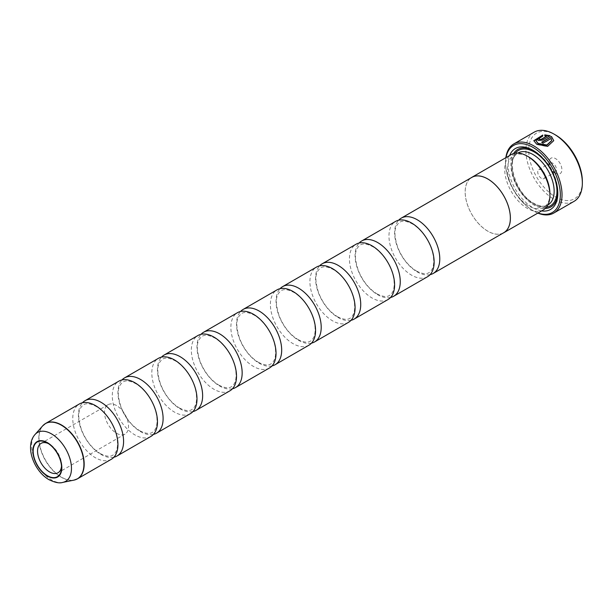 <?xml version="1.0" encoding="UTF-8"?>
<svg xmlns="http://www.w3.org/2000/svg" width="613" height="613" viewBox="0 0 613 613"><rect width="100%" height="100%" fill="white"/><g stroke="black" fill="none" stroke-linecap="round" stroke-linejoin="round"><path stroke-width="0.46" stroke-dasharray="3.06 2.3" d="M430.088 274.662A31.937 18.444 60 0 1 417.192 271.888A31.937 18.444 60 0 1 397.178 246.334A31.937 18.444 60 0 1 398.657 220.213M390.565 297.489A31.937 18.444 60 0 1 377.669 294.707A31.937 18.444 60 0 1 357.655 269.153A31.937 18.444 60 0 1 359.126 243.032M351.042 320.308A31.937 18.444 60 0 1 338.146 317.526A31.937 18.444 60 0 1 318.132 291.972A31.937 18.444 60 0 1 319.603 265.85M311.519 343.127A31.937 18.444 60 0 1 298.623 340.345A31.937 18.444 60 0 1 278.608 314.791A31.937 18.444 60 0 1 280.08 288.669M232.473 388.765A31.937 18.444 60 0 1 219.577 385.983A31.937 18.444 60 0 1 199.554 360.429A31.937 18.444 60 0 1 201.033 334.307M192.942 411.584A31.937 18.444 60 0 1 180.046 408.802A31.937 18.444 60 0 1 160.031 383.248A31.937 18.444 60 0 1 161.51 357.126M153.419 434.402A31.937 18.444 60 0 1 140.523 431.621A31.937 18.444 60 0 1 120.508 406.067A31.937 18.444 60 0 1 121.979 379.945M113.895 457.221A31.937 18.444 60 0 1 100.999 454.44A31.937 18.444 60 0 1 80.985 428.885A31.937 18.444 60 0 1 82.456 402.764M271.996 365.946A31.937 18.444 60 0 1 259.1 363.164A31.937 18.444 60 0 1 239.078 337.61A31.937 18.444 60 0 1 240.557 311.488M503.74 232.725A31.937 18.444 60 0 1 487.772 231.139A31.937 18.444 60 0 1 466.907 202.995A31.937 18.444 60 0 1 471.803 177.402M502.944 233.185A31.983 18.467 60 0 1 487.772 231.178A31.983 18.467 60 0 1 467.106 203.723A31.983 18.467 60 0 1 471.006 177.862M543.287 209.937A31.983 18.467 60 0 1 527.295 208.351A31.983 18.467 60 0 1 506.407 180.176A31.983 18.467 60 0 1 511.311 154.545M549.915 193.67A29.983 17.31 60 0 1 543.7 207.393A29.983 17.31 60 0 1 528.712 205.907A29.983 17.31 60 0 1 509.119 179.486A29.983 17.31 60 0 1 513.717 155.464A29.983 17.31 60 0 1 528.712 156.943M541.608 210.91A35.171 20.306 60 0 1 532.942 207.7A35.171 20.306 60 0 1 509.633 155.518M533.662 150.691A33.179 19.156 60 0 1 534.36 151.082L532.942 150.262L534.36 151.082A33.179 19.156 60 0 1 557.815 191.716A33.179 19.156 60 0 1 557.807 192.513M545.294 208.451A33.179 19.156 60 0 1 534.36 205.255A33.179 19.156 60 0 1 513.602 153.556M506.031 157.595A38.726 22.359 -120 0 0 505.556 163.173A38.726 22.359 -120 0 0 532.942 210.604A38.726 22.359 -120 0 0 538.015 212.987M537.831 213.086A39.929 23.049 60 0 1 533.793 211.094L532.942 210.604L533.793 211.094A39.929 23.049 60 0 1 505.556 162.192A39.929 23.049 60 0 1 505.848 157.694M534.153 132.178A39.929 23.049 -120 0 0 528.038 164.177A39.929 23.049 -120 0 0 554.121 199.355A39.929 23.049 -120 0 0 574.082 201.332M553.754 140.676L547.593 146.691L536.735 144.553L533.816 140.668M542.789 135.044L542.789 135.994M542.789 136.324L535.808 140.806M550.091 135.711L542.375 140.492L538.145 140.645L537.272 139.32M539.31 139.005A39.929 23.049 60 0 1 539.555 139.105L539.555 139.833M582.35 181.425A37.929 21.899 60 0 1 555.531 196.911A37.929 21.899 60 0 1 528.712 150.461A37.929 21.899 60 0 1 555.531 134.975M555.531 173.28L555.531 173.28A8.98 5.188 60 0 1 549.179 162.276A8.98 5.188 60 0 1 555.531 158.606A8.98 5.188 60 0 1 561.883 169.609A8.98 5.188 60 0 1 555.531 173.28L552.849 171.732A5.188 2.996 60 0 1 549.179 165.372A5.188 2.996 60 0 1 550.252 162.997A5.188 2.996 60 0 1 552.849 163.257A5.188 2.996 60 0 1 556.236 167.824A5.188 2.996 60 0 1 555.439 171.985A5.188 2.996 60 0 1 552.849 171.732L555.531 173.28M541.417 178.329A5.188 2.996 60 0 1 538.022 173.755A5.188 2.996 60 0 1 538.819 169.602A5.188 2.996 60 0 1 541.417 169.855A5.188 2.996 60 0 1 544.804 174.429A5.188 2.996 60 0 1 544.007 178.59A5.188 2.996 60 0 1 541.417 178.329M427.522 276.731A31.937 18.444 60 0 1 411.545 275.153A31.937 18.444 60 0 1 390.68 247.001A31.937 18.444 60 0 1 395.577 221.408M387.991 299.55A31.937 18.444 60 0 1 372.022 297.972A31.937 18.444 60 0 1 351.157 269.82A31.937 18.444 60 0 1 356.053 244.227M348.468 322.369A31.937 18.444 60 0 1 332.499 320.791A31.937 18.444 60 0 1 311.634 292.639A31.937 18.444 60 0 1 316.53 267.046M308.944 345.188A31.937 18.444 60 0 1 292.976 343.609A31.937 18.444 60 0 1 272.111 315.457A31.937 18.444 60 0 1 277.007 289.865M269.421 368.007A31.937 18.444 60 0 1 253.453 366.428A31.937 18.444 60 0 1 232.588 338.276A31.937 18.444 60 0 1 237.484 312.684M229.898 390.826A31.937 18.444 60 0 1 213.929 389.247A31.937 18.444 60 0 1 193.064 361.095A31.937 18.444 60 0 1 197.961 335.503M190.375 413.645A31.937 18.444 60 0 1 174.406 412.066A31.937 18.444 60 0 1 153.534 383.922A31.937 18.444 60 0 1 158.43 358.321M150.852 436.464A31.937 18.444 60 0 1 134.875 434.885A31.937 18.444 60 0 1 114.01 406.741A31.937 18.444 60 0 1 118.907 381.14M111.321 459.283A31.937 18.444 60 0 1 95.352 457.704A31.937 18.444 60 0 1 74.487 429.56A31.937 18.444 60 0 1 79.383 403.959M61.499 466.179A16.965 9.8 -120 0 0 61.545 464.999A16.965 9.8 -120 0 0 49.546 444.218L47.362 442.954L49.546 444.218A16.965 9.8 -120 0 0 48.504 443.659M116.531 405.545A16.965 9.8 -120 0 0 108.041 404.703A16.965 9.8 -120 0 0 105.444 418.304A16.965 9.8 -120 0 0 116.531 433.253A16.965 9.8 -120 0 0 125.014 434.096A16.965 9.8 -120 0 0 127.611 420.495A16.965 9.8 -120 0 0 116.531 405.545M546.896 136.339L544.781 136.155L544.781 134.837M551.754 140.661L551.125 138.783L543.08 143.427A39.929 23.049 -120 0 0 541.67 142.53L541.946 142.369M547.938 204.949A29.983 17.31 60 0 1 532.942 203.462A29.983 17.31 60 0 1 513.357 177.042A29.983 17.31 60 0 1 517.954 153.012C505.464 157.641 515.311 194.083 533.946 203.363C539.739 206.497 544.405 207.025 547.938 204.949M546.421 207.217A31.983 18.467 60 0 1 534.36 204.282A31.983 18.467 60 0 1 514.552 179.341A31.983 18.467 60 0 1 515.234 153.189M75.882 479.565A31.937 18.444 60 0 1 61.591 477.198A31.937 18.444 60 0 1 41.178 450.509A31.937 18.444 60 0 1 44.105 424.518M42.688 425.866A31.899 18.421 -120 0 0 41.446 451.957A31.899 18.421 -120 0 0 61.369 477.289A31.899 18.421 -120 0 0 74.004 480.117M62.71 482.416A28.175 16.267 60 0 1 51.546 479.925A28.175 16.267 60 0 1 33.945 457.543A28.175 16.267 60 0 1 35.041 434.494M416.495 271.03C425.215 275.452 428.058 273.13 428.947 272.678C431.583 271.046 433.13 268.088 433.59 263.797C434.885 247.943 423.468 230.289 412.25 223.852C403.53 219.431 400.687 221.753 399.799 222.197C393.201 227.193 394.174 235.752 397.653 247.123C402.036 258.019 408.319 265.988 416.495 271.03M376.972 293.849C385.692 298.27 388.535 295.949 389.424 295.497C392.059 293.865 393.607 290.907 394.067 286.616C395.362 270.762 383.945 253.108 372.719 246.671C364.007 242.25 361.164 244.572 360.275 245.016C353.678 250.012 354.651 258.571 358.13 269.942C362.513 280.846 368.796 288.815 376.972 293.849M337.449 316.668C346.161 321.089 349.012 318.768 349.893 318.323C352.536 316.683 354.084 313.726 354.544 309.435C355.839 293.581 344.422 275.927 333.196 269.49C324.484 265.069 321.641 267.391 320.752 267.835C314.155 272.831 315.128 281.39 318.599 292.761C322.99 303.665 329.273 311.634 337.449 316.668M297.926 339.487C306.638 343.908 309.481 341.587 310.37 341.142C313.013 339.502 314.561 336.545 315.013 332.254C316.308 316.4 304.899 298.746 293.673 292.309C284.961 287.888 282.11 290.21 281.229 290.654C274.632 295.65 275.605 304.209 279.076 315.58C283.467 326.484 289.75 334.453 297.926 339.487M218.872 385.125C227.592 389.546 230.434 387.224 231.323 386.78C233.959 385.14 235.507 382.183 235.967 377.899C237.262 362.038 225.845 344.383 214.627 337.947C205.907 333.526 203.064 335.847 202.175 336.292C195.578 341.288 196.558 349.847 200.03 361.218C204.42 372.122 210.696 380.091 218.872 385.125M179.348 407.944C188.068 412.365 190.911 410.043 191.8 409.599C194.436 407.959 195.984 405.001 196.444 400.718C197.738 384.857 186.321 367.202 175.103 360.766C166.384 356.345 163.541 358.666 162.652 359.111C156.054 364.107 157.028 372.666 160.506 384.037C164.889 394.941 171.173 402.91 179.348 407.944M139.825 430.763C148.545 435.184 151.388 432.862 152.277 432.418C154.913 430.778 156.461 427.82 156.92 423.537C158.215 407.676 146.798 390.021 135.58 383.585C126.86 379.163 124.018 381.485 123.129 381.93C116.531 386.926 117.504 395.485 120.983 406.856C125.366 417.76 131.649 425.728 139.825 430.763M100.302 453.582C109.022 458.003 111.865 455.681 112.754 455.237C115.39 453.597 116.937 450.639 117.397 446.356C118.692 430.495 107.275 412.84 96.049 406.404C87.337 401.982 84.494 404.304 83.606 404.756C77.008 409.745 77.981 418.311 81.46 429.675C85.843 440.578 92.126 448.547 100.302 453.582M258.402 362.306C267.115 366.727 269.958 364.406 270.846 363.961C273.482 362.321 275.03 359.364 275.49 355.073C276.785 339.219 265.375 321.564 254.15 315.128C245.438 310.707 242.587 313.028 241.698 313.473C235.108 318.469 236.082 327.028 239.553 338.399C243.943 349.303 250.227 357.272 258.402 362.306M543.7 207.393L547.853 205.003M549.179 165.372L549.179 162.276M538.819 169.602L550.252 162.997M108.041 404.703L41.063 443.375M125.014 434.096L58.036 472.761M61.545 464.999L61.545 467.52M544.007 178.59L555.439 171.985M505.556 163.173L505.556 162.192M557.815 191.716L557.815 193.34M513.717 155.464L517.87 153.066"/><path stroke-width="0.92" d="M398.657 220.213A31.937 18.444 60 0 1 401.224 218.151A31.937 18.444 60 0 1 417.192 219.73A31.937 18.444 60 0 1 438.057 247.874A31.937 18.444 60 0 1 433.169 273.475A31.937 18.444 60 0 1 430.088 274.662M359.126 243.032A31.937 18.444 60 0 1 361.701 240.97A31.937 18.444 60 0 1 377.669 242.549A31.937 18.444 60 0 1 398.534 270.693A31.937 18.444 60 0 1 393.638 296.294A31.937 18.444 60 0 1 390.565 297.489M319.603 265.85A31.937 18.444 60 0 1 322.177 263.789A31.937 18.444 60 0 1 338.146 265.368A31.937 18.444 60 0 1 359.011 293.512A31.937 18.444 60 0 1 354.115 319.112A31.937 18.444 60 0 1 351.042 320.308M280.08 288.669A31.937 18.444 60 0 1 282.654 286.608A31.937 18.444 60 0 1 298.623 288.187A31.937 18.444 60 0 1 319.488 316.331A31.937 18.444 60 0 1 314.592 341.931A31.937 18.444 60 0 1 311.519 343.127M201.033 334.307A31.937 18.444 60 0 1 203.6 332.246A31.937 18.444 60 0 1 219.577 333.824A31.937 18.444 60 0 1 240.442 361.976A31.937 18.444 60 0 1 235.545 387.569A31.937 18.444 60 0 1 232.473 388.765M161.51 357.126A31.937 18.444 60 0 1 164.077 355.065A31.937 18.444 60 0 1 180.046 356.643A31.937 18.444 60 0 1 200.918 384.795A31.937 18.444 60 0 1 196.022 410.388A31.937 18.444 60 0 1 192.942 411.584M121.979 379.945A31.937 18.444 60 0 1 124.554 377.884A31.937 18.444 60 0 1 140.523 379.462A31.937 18.444 60 0 1 161.388 407.614A31.937 18.444 60 0 1 156.491 433.207A31.937 18.444 60 0 1 153.419 434.402M82.456 402.764A31.937 18.444 60 0 1 85.031 400.703A31.937 18.444 60 0 1 100.999 402.281A31.937 18.444 60 0 1 121.864 430.433A31.937 18.444 60 0 1 116.968 456.026A31.937 18.444 60 0 1 113.895 457.221M240.557 311.488A31.937 18.444 60 0 1 243.131 309.427A31.937 18.444 60 0 1 259.1 311.006A31.937 18.444 60 0 1 279.965 339.158A31.937 18.444 60 0 1 275.068 364.75A31.937 18.444 60 0 1 271.996 365.946M401.224 218.151L471.803 177.402A31.937 18.444 60 0 1 487.772 178.981A31.937 18.444 60 0 1 508.637 207.125A31.937 18.444 60 0 1 503.74 232.725L433.169 273.475M471.006 177.862A31.983 18.467 60 0 1 471.78 177.364A31.983 18.467 60 0 1 487.772 178.95A31.983 18.467 60 0 1 508.667 207.133A31.983 18.467 60 0 1 503.763 232.756A31.983 18.467 60 0 1 502.944 233.185M549.915 195.302L549.915 193.67A29.983 17.31 60 0 0 528.712 156.943L527.295 156.131A31.983 18.467 60 0 1 549.915 195.302A31.983 18.467 60 0 1 543.287 209.937L503.763 232.756M509.633 155.518A35.171 20.306 60 0 1 532.942 150.262L532.942 150.262A35.171 20.306 60 0 1 557.815 193.34A35.171 20.306 60 0 1 541.608 210.91M513.602 153.556A33.179 19.156 60 0 1 533.662 150.691M538.015 212.987A38.726 22.359 -120 0 0 560.213 191.785A38.726 22.359 -120 0 0 532.942 147.365A38.726 22.359 -120 0 0 506.031 157.595M505.848 157.694A39.929 23.049 60 0 1 513.832 143.917A39.929 23.049 60 0 1 533.793 145.894A39.929 23.049 60 0 1 559.876 181.08A39.929 23.049 60 0 1 553.754 213.071A39.929 23.049 60 0 1 537.831 213.086M553.754 213.071L574.082 201.332A39.929 23.049 -120 0 0 582.35 183.057A39.929 23.049 -120 0 0 554.121 134.163L554.121 134.163A39.929 23.049 -120 0 0 534.153 132.178L513.832 143.917M538.145 143.411L535.808 140.484L542.789 135.994L542.789 135.044L533.816 140.668L536.704 144.216L547.593 146.361L553.754 140.676L551.501 136.53L541.67 142.208A39.929 23.049 60 0 1 543.08 143.105L551.125 138.454L551.754 140.492L546.834 144.982L538.145 143.411M541.946 142.369L551.501 136.53M551.501 136.852L553.723 140.515M535.808 140.484L538.145 143.741L546.834 145.304L551.754 140.661M538.145 140.316L542.375 140.17L550.091 135.711L544.781 134.837L544.781 135.833L546.896 136.009L540.965 139.435L539.555 139.503L539.555 138.783A39.929 23.049 -120 0 0 538.145 138.216L537.272 139.32L538.145 140.316M539.555 139.105L539.555 139.833L540.965 139.764L546.896 136.009M539.555 139.503L539.555 138.783M555.531 134.975L554.121 134.163L555.531 134.975A37.929 21.899 60 0 1 582.35 181.425L582.35 183.057M533.823 140.829L542.789 135.366M361.701 240.97L395.577 221.408A31.937 18.444 60 0 1 411.545 222.994A31.937 18.444 60 0 1 432.418 251.138A31.937 18.444 60 0 1 427.522 276.731L393.638 296.294M322.177 263.789L356.053 244.227A31.937 18.444 60 0 1 372.022 245.813A31.937 18.444 60 0 1 392.887 273.957A31.937 18.444 60 0 1 387.991 299.55L354.115 319.112M282.654 286.608L316.53 267.046A31.937 18.444 60 0 1 332.499 268.632A31.937 18.444 60 0 1 353.364 296.776A31.937 18.444 60 0 1 348.468 322.369L314.592 341.931M243.131 309.427L277.007 289.865A31.937 18.444 60 0 1 292.976 291.451A31.937 18.444 60 0 1 313.841 319.595A31.937 18.444 60 0 1 308.944 345.188L275.068 364.75M203.6 332.246L237.484 312.684A31.937 18.444 60 0 1 253.453 314.27A31.937 18.444 60 0 1 274.317 342.414A31.937 18.444 60 0 1 269.421 368.007L235.545 387.569M164.077 355.065L197.961 335.503A31.937 18.444 60 0 1 213.929 337.089A31.937 18.444 60 0 1 234.794 365.233A31.937 18.444 60 0 1 229.898 390.826L196.022 410.388M124.554 377.884L158.43 358.321A31.937 18.444 60 0 1 174.406 359.908A31.937 18.444 60 0 1 195.271 388.052A31.937 18.444 60 0 1 190.375 413.645L156.491 433.207M85.031 400.703L118.907 381.14A31.937 18.444 60 0 1 134.875 382.727A31.937 18.444 60 0 1 155.748 410.871A31.937 18.444 60 0 1 150.852 436.464L116.968 456.026M44.105 424.518A31.937 18.444 60 0 1 45.615 423.46L79.383 403.959A31.937 18.444 60 0 1 95.352 405.545A31.937 18.444 60 0 1 116.217 433.69A31.937 18.444 60 0 1 111.321 459.283L77.56 478.776A31.937 18.444 60 0 1 75.882 479.565M47.362 442.954A20.06 11.586 -120 0 0 33.171 451.145A20.06 11.586 -120 0 0 47.362 475.711A20.06 11.586 -120 0 0 61.545 467.52A20.06 11.586 -120 0 0 47.362 442.954L47.362 442.954M48.504 443.659A16.965 9.8 -120 0 0 41.063 443.375A16.965 9.8 -120 0 0 38.466 456.969A16.965 9.8 -120 0 0 49.546 471.926A16.965 9.8 -120 0 0 58.036 472.761A16.965 9.8 -120 0 0 61.499 466.179M537.287 139.48L538.145 138.538A39.929 23.049 60 0 1 539.31 139.005M544.781 135.167L550.091 136.04M557.807 192.513A33.179 19.156 60 0 1 545.294 208.451M471.78 177.364L511.311 154.545A31.983 18.467 60 0 1 527.295 156.131L528.712 156.943M517.87 153.066L517.954 153.012A29.983 17.31 60 0 1 532.942 154.499A29.983 17.31 60 0 1 552.535 180.927A29.983 17.31 60 0 1 547.938 204.949L547.853 205.003M515.234 153.189A31.983 18.467 60 0 1 534.36 152.055A31.983 18.467 60 0 1 556.083 183.456A31.983 18.467 60 0 1 546.421 207.217M42.688 425.866L45.615 423.46A31.937 18.444 60 0 1 61.591 425.039A31.937 18.444 60 0 1 82.456 453.183A31.937 18.444 60 0 1 77.56 478.776L74.004 480.117A31.899 18.421 -120 0 0 82.931 456.064A31.899 18.421 -120 0 0 61.369 425.2A31.899 18.421 -120 0 0 42.688 425.866L35.041 434.494A28.175 16.267 60 0 1 51.546 433.912A28.175 16.267 60 0 1 70.595 461.175A28.175 16.267 60 0 1 62.71 482.416L74.004 480.117M47.362 476.04A20.467 11.816 -120 0 0 61.829 467.688A20.467 11.816 -120 0 0 47.362 442.624A20.467 11.816 -120 0 0 32.887 450.976A20.467 11.816 -120 0 0 47.362 476.04M62.71 482.416C59.568 483.496 55.001 482.592 49.017 479.695C34.167 471.282 24.359 446.456 35.041 434.494"/></g></svg>
